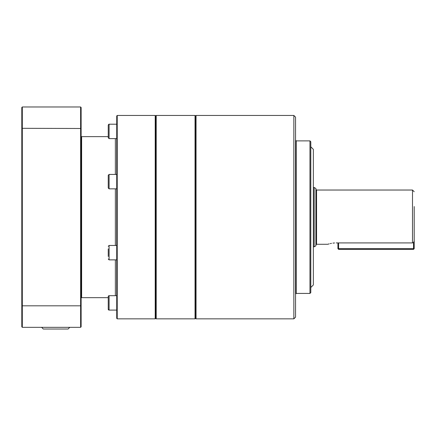 <?xml version="1.0" encoding="UTF-8"?>
<svg xmlns="http://www.w3.org/2000/svg" width="436" height="436" viewBox="0 0 436 436"><rect width="100%" height="100%" fill="white"/><g stroke="black" fill="none" stroke-linecap="round" stroke-linejoin="round"><path stroke-width="0.65" d="M155.707 318.345L156.213 318.852L156.213 115.453L155.707 115.96L155.707 318.345L155.2 318.852L155.2 115.453L117.23 115.453L117.23 318.852L155.2 318.852M196.047 115.453L196.047 318.852L293.853 318.852L293.853 115.453L196.047 115.453L195.541 115.96L195.541 318.345L195.034 318.852L195.034 115.453L195.541 115.96M293.853 318.852L295.548 317.157L295.548 117.148L293.853 115.453M310.803 292.583L310.803 141.722L309.958 140.877L309.958 293.428L310.803 292.583M310.803 287.498L313.348 284.953L313.348 149.352L310.803 146.807M195.541 318.345L196.047 318.852M315.887 245.839L315.887 188.466L314.192 187.491L314.192 246.814L315.887 245.839M413.524 242.558L413.524 248.678L338.603 248.678L338.603 242.917L412.505 242.917L413.524 242.558L414.2 241.124L414.2 206.55M81.129 297.156L81.636 297.668L81.636 136.637L108.248 136.637L108.248 135.907M117.23 115.453L116.723 115.96L116.723 318.345L117.23 318.852M108.646 124.342A0.85 0.85 0 0 1 109.093 124.211L116.723 124.211M108.248 127.634L108.248 137.771L109.093 138.615L109.093 124.211L108.248 125.056L108.248 127.634M116.723 174.433L109.093 174.433L109.093 188.843L116.723 188.843M109.093 174.433L108.248 175.283L108.248 187.992L109.093 188.843M108.248 248.885L108.248 256.45M109.093 295.69A0.85 0.85 0 0 0 108.248 296.535L108.248 309.249A0.85 0.85 0 0 0 109.093 310.094L109.093 295.69L116.723 295.69M108.248 298.398L108.248 297.668L108.248 298.398M108.248 307.385L108.248 309.249L109.093 310.094L116.723 310.094L109.093 310.094M41.633 327.327L43.273 329.022L68.125 329.022L69.771 327.327M81.129 128.489L81.129 107.485L80.616 106.978L80.616 327.327L81.129 326.82L81.129 128.489L22.307 128.309L22.307 106.978L80.616 106.978M21.8 305.816L21.8 326.82L22.307 327.327L22.307 128.309L21.8 128.489L21.8 305.816L81.129 305.816M22.307 106.978L21.8 107.485L21.8 128.489M22.307 327.327L80.616 327.327M337.922 248.678L338.603 248.678L338.603 249.359L337.922 248.678L337.922 242.917M413.524 248.678L414.2 248.678L413.524 249.359L413.524 248.678M338.603 249.359L413.524 249.359M414.2 248.678L414.2 227.756M336.227 242.917C325.294 244.4 325.294 244.4 336.227 242.917L338.603 242.917M334.554 242.972L332.957 243.119M331.496 243.348L330.221 243.604M329.185 243.86L327.752 244.274L316.569 244.274L316.569 190.031L412.505 190.031L412.505 242.917M295.548 294.109L296.224 293.428L296.224 140.877L309.958 140.877M115.366 138.615L115.366 174.433M115.366 188.843L115.366 245.463M116.723 259.872L109.093 259.872L109.093 245.463L108.248 246.313M115.366 259.872L115.366 295.69M296.224 140.877L295.548 140.196M156.213 115.453L195.034 115.453M412.505 190.031L414.2 191.726M316.569 190.031L315.887 189.355M313.348 187.491L314.192 187.491M81.129 137.149L81.636 136.637M109.093 259.872L108.248 259.022M109.093 245.463L116.723 245.463M109.093 138.615L116.723 138.615M81.636 297.668L108.248 297.668M155.707 115.96L155.2 115.453M313.348 246.814L314.192 246.814M316.569 244.274L315.887 244.95M156.213 318.852L195.034 318.852M296.224 293.428L309.958 293.428"/></g></svg>
